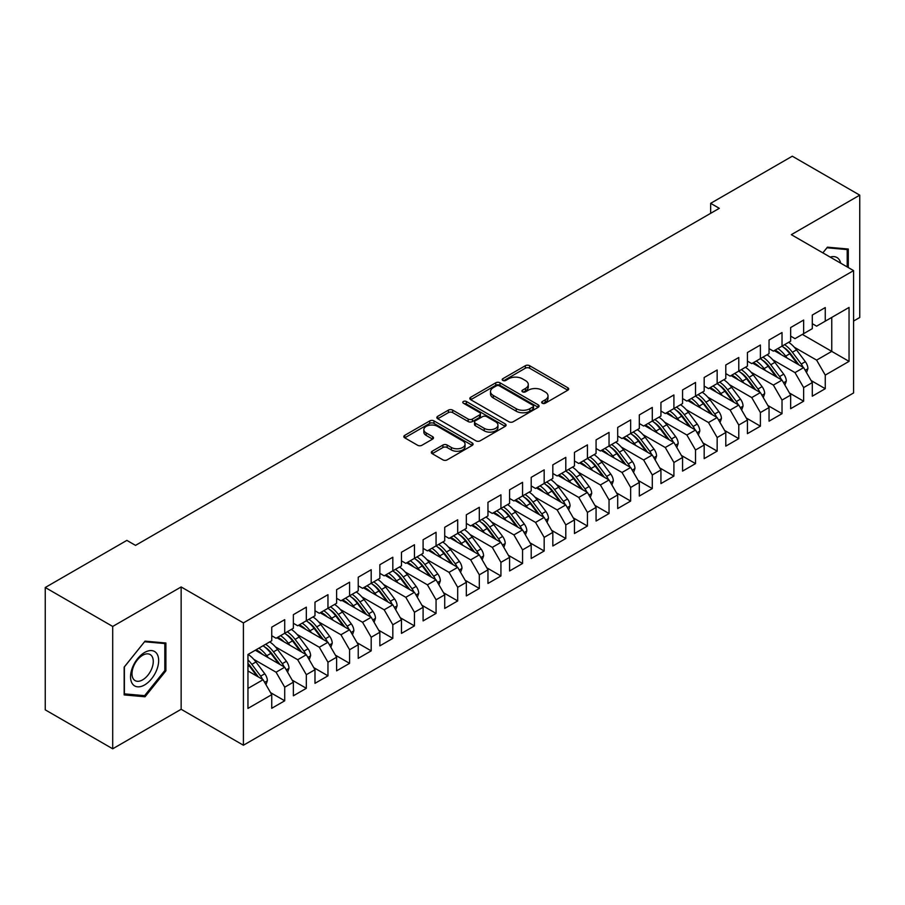 <?xml version="1.0" encoding="UTF-8"?>
<svg xmlns="http://www.w3.org/2000/svg" width="905" height="905" viewBox="0 0 905 905"><rect width="100%" height="100%" fill="white"/><g stroke="black" fill="none" stroke-linecap="round" stroke-linejoin="round"><path stroke-width="1.36" d="M542.287 403.223A2.104 1.21 0 0 0 545.263 403.223L567.808 390.202A2.998 1.731 0 0 0 568.691 388.98A2.998 1.731 0 0 0 567.808 387.759L529.606 365.699A2.998 1.731 0 0 0 525.364 365.699L502.818 378.72A2.104 1.21 0 0 0 502.196 379.58A2.104 1.21 0 0 0 502.818 380.439A2.104 1.21 0 0 0 505.793 380.439L508.701 378.754A9.604 5.543 0 0 1 522.287 378.754L525.477 380.586A9.604 5.543 0 0 1 528.282 384.512A9.604 5.543 0 0 1 525.477 388.426L522.558 390.112A2.104 1.21 0 0 0 521.936 390.971A2.104 1.21 0 0 0 522.558 391.831A2.104 1.21 0 0 0 525.522 391.831L528.441 390.146A9.604 5.543 0 0 1 542.027 390.146L545.206 391.989A9.604 5.543 0 0 1 548.023 395.904A9.604 5.543 0 0 1 545.206 399.829L542.287 401.515A2.104 1.21 0 0 0 541.676 402.363A2.104 1.21 0 0 0 542.287 403.223L542.287 401.515M432.194 451.233A2.998 1.731 0 0 0 431.312 452.455A2.998 1.731 0 0 0 432.194 453.677L442.918 459.864A2.998 1.731 0 0 0 447.161 459.864L472.206 445.407A2.998 1.731 0 0 0 473.077 444.185A2.998 1.731 0 0 0 472.206 442.952L434.004 420.904A2.998 1.731 0 0 0 429.751 420.904L404.716 435.362A2.998 1.731 0 0 0 403.834 436.583A2.998 1.731 0 0 0 404.716 437.816L417.658 445.283A2.998 1.731 0 0 0 421.9 445.283L432.624 439.095A2.998 1.731 0 0 0 433.495 437.873A2.998 1.731 0 0 0 432.624 436.651L426.198 432.941A8.032 4.638 0 0 1 423.845 429.66A8.032 4.638 0 0 1 428.8 425.384A8.032 4.638 0 0 1 437.556 426.379L462.704 440.905A8.032 4.638 0 0 1 465.057 444.185A8.032 4.638 0 0 1 460.102 448.461A8.032 4.638 0 0 1 451.346 447.466L447.161 445.045A2.998 1.731 0 0 0 442.918 445.045L432.194 451.233L432.194 453.677M112.706 626.452L112.706 748.797L181.147 709.282L181.147 586.949L112.706 626.452L45.25 587.503L126.87 540.387L135.524 545.376L719.317 208.32L710.663 203.331L710.663 213.32M181.147 586.949L243.411 622.9L853.585 270.618L853.585 392.951L243.411 745.234L243.411 622.9M853.585 321.049L859.75 317.497L859.75 195.152L791.321 234.667L853.585 270.618M859.75 195.152L792.294 156.203L710.663 203.331M508.915 421.764A2.998 1.731 0 0 0 513.158 421.764L538.204 407.295A2.998 1.731 0 0 0 539.086 406.074A2.998 1.731 0 0 0 538.204 404.852L500.001 382.792A2.998 1.731 0 0 0 495.759 382.792L470.713 397.25A2.998 1.731 0 0 0 469.842 398.483A2.998 1.731 0 0 0 470.713 399.705L508.915 421.764M464.231 403.675A2.104 1.21 0 0 1 466.369 403.981L466.369 401.481L505.205 423.902A2.998 1.731 0 0 1 506.087 425.124A2.998 1.731 0 0 1 505.205 426.357L480.159 440.814A2.998 1.731 0 0 1 475.917 440.814L437.715 418.755L437.715 416.311A2.998 1.731 0 0 0 436.832 417.533A2.998 1.731 0 0 0 437.715 418.755M437.715 416.311L448.428 410.123A2.998 1.731 0 0 1 452.681 410.123L468.168 419.06A2.998 1.731 0 0 0 472.41 419.06L479.526 414.954A2.998 1.731 0 0 0 480.408 413.732A2.998 1.731 0 0 0 479.526 412.51L463.394 403.2A2.104 1.21 0 0 1 462.783 402.34A2.104 1.21 0 0 1 464.073 401.22A2.104 1.21 0 0 1 466.369 401.481M802.339 334.409L831.752 351.389L831.752 317.429L849.048 307.44L825.258 321.173L825.258 307.564L812.294 315.053L812.294 328.662L803.64 333.662L803.64 320.053L790.665 327.542L790.665 341.151L782.022 346.14L782.022 332.531L769.046 340.02L769.046 353.629L760.392 358.629L760.392 345.02L747.428 352.509L747.428 366.118L738.774 371.107L738.774 357.498L725.799 364.987L725.799 378.595L717.156 383.596L717.156 369.987L704.181 377.476L704.181 391.084L695.526 396.073L695.526 382.464L682.562 389.953L682.562 403.562L673.908 408.562L673.908 394.953L660.933 402.442L660.933 416.051L652.29 421.04L652.29 407.431L639.315 414.92L639.315 428.529L630.661 433.529L630.661 419.92L617.696 427.409L617.696 441.018L609.042 446.007L609.042 432.398L596.067 439.887L596.067 453.496L587.424 458.496L587.424 444.887L574.449 452.376L574.449 465.985L565.795 470.973L565.795 457.364L552.831 464.853L552.831 478.462L544.177 483.462L544.177 469.853L531.201 477.342L531.201 490.951L522.558 495.94L522.558 482.331L509.583 489.82L509.583 503.429L500.929 508.429L500.929 494.82L487.965 502.309L487.965 515.918L479.311 520.907L479.311 507.298L466.335 514.787L466.335 528.396L457.692 533.396L457.692 519.787L444.717 527.276L444.717 540.885L436.063 545.873L436.063 532.264L423.099 539.753L423.099 553.362L414.445 558.362L414.445 544.753L401.469 552.242L401.469 565.851L392.827 570.84L392.827 557.231L379.851 564.72L379.851 578.329L371.197 583.329L371.197 569.72L358.233 577.209L358.233 590.818L349.579 595.807L349.579 582.198L336.603 589.687L336.603 603.296L327.961 608.296L327.961 594.687L314.985 602.176L314.985 615.785L306.331 620.773L306.331 607.165L293.367 614.653L293.367 628.262L284.713 633.262L284.713 619.654L271.738 627.142L271.738 640.751L247.959 654.485L247.959 708.411L271.738 694.678L263.095 679.7L247.959 670.956M849.048 307.44L849.048 361.367L825.258 375.1L816.615 360.122L794.341 347.26M811.106 380.53L825.258 388.709L825.258 375.1M825.258 388.709L812.294 396.198L812.294 382.589L803.64 387.589L794.997 372.611L772.723 359.749M789.477 393.019L803.64 401.198L803.64 387.589M803.64 401.198L790.665 408.687L790.665 395.078L782.022 400.067L773.368 385.089L751.093 372.227M767.859 405.497L782.022 413.676L782.022 400.067M782.022 413.676L769.046 421.164L769.046 407.555L760.392 412.556L751.75 397.578L729.475 384.716M746.24 417.986L760.392 426.165L760.392 412.556M760.392 426.165L747.428 433.653L747.428 420.044L738.774 425.033L730.131 410.056L707.857 397.193M724.611 430.463L738.774 438.642L738.774 425.033M738.774 438.642L725.799 446.131L725.799 432.522L717.156 437.522L708.502 422.545L686.228 409.682M702.993 442.952L717.156 451.131L717.156 437.522M717.156 451.131L704.181 458.62L704.181 445.011L695.526 450L686.884 435.022L664.609 422.16M681.375 455.43L695.526 463.609L695.526 450M695.526 463.609L682.562 471.098L682.562 457.489L673.908 462.489L665.266 447.511L642.991 434.649M659.745 467.919L673.908 476.098L673.908 462.489M673.908 476.098L660.933 483.587L660.933 469.978L652.29 474.967L643.636 459.989L621.362 447.127M638.127 480.397L652.29 488.576L652.29 474.967M652.29 488.576L639.315 496.064L639.315 482.456L630.661 487.456L622.018 472.478L599.744 459.616M616.497 492.886L630.661 501.065L630.661 487.456M630.661 501.065L617.696 508.553L617.696 494.945L609.042 499.933L600.4 484.956L578.125 472.093M594.879 505.363L609.042 513.542L609.042 499.933M609.042 513.542L596.067 521.031L596.067 507.422L587.424 512.422L578.77 497.445L556.496 484.582M573.261 517.852L587.424 526.031L587.424 512.422M587.424 526.031L574.449 533.52L574.449 519.911L565.795 524.9L557.152 509.922L534.878 497.06M551.631 530.33L565.795 538.509L565.795 524.9M565.795 538.509L552.831 545.998L552.831 532.389L544.177 537.389L535.534 522.411L513.259 509.549M530.013 542.819L544.177 550.998L544.177 537.389M544.177 550.998L531.201 558.487L531.201 544.878L522.558 549.867L513.904 534.889L491.63 522.027M508.395 555.297L522.558 563.476L522.558 549.867M522.558 563.476L509.583 570.965L509.583 557.356L500.929 562.356L492.286 547.378L470.012 534.516M486.766 567.786L500.929 575.965L500.929 562.356M500.929 575.965L487.965 583.454L487.965 569.845L479.311 574.833L470.668 559.856L448.394 546.993M465.147 580.263L479.311 588.442L479.311 574.833M479.311 588.442L466.335 595.931L466.335 582.322L457.692 587.322L449.038 572.345L426.764 559.482M443.529 592.752L457.692 600.931L457.692 587.322M457.692 600.931L444.717 608.42L444.717 594.811L436.063 599.8L427.42 584.822L405.146 571.96M421.9 605.23L436.063 613.409L436.063 599.8M436.063 613.409L423.099 620.898L423.099 607.289L414.445 612.289L405.802 597.311L383.516 584.449M400.281 617.719L414.445 625.898L414.445 612.289M414.445 625.898L401.469 633.387L401.469 619.778L392.827 624.767L384.173 609.789L361.898 596.927M378.663 630.197L392.827 638.376L392.827 624.767M392.827 638.376L379.851 645.865L379.851 632.256L371.197 637.256L362.554 622.278L340.28 609.416M357.034 642.686L371.197 650.865L371.197 637.256M371.197 650.865L358.233 658.354L358.233 644.745L349.579 649.733L340.936 634.756L318.651 621.893M335.416 655.163L349.579 663.342L349.579 649.733M349.579 663.342L336.603 670.831L336.603 657.222L327.961 662.222L319.307 647.245L297.032 634.382M313.797 667.652L327.961 675.831L327.961 662.222M327.961 675.831L314.985 683.32L314.985 669.711L306.331 674.7L297.688 659.722L275.414 646.86M292.168 680.13L306.331 688.309L306.331 674.7M306.331 688.309L293.367 695.798L293.367 682.189L284.713 687.189L276.07 672.211L253.785 659.349M270.55 692.619L284.713 700.798L284.713 687.189M284.713 700.798L271.738 708.287L271.738 694.678M271.738 635.751L276.07 638.251L284.713 633.262M247.959 688.433L263.095 679.7M293.367 623.274L297.688 625.774L306.331 620.773M276.07 672.211L284.713 667.211L255.312 650.231M293.367 682.189L284.713 667.211M314.985 610.784L319.307 613.285L327.961 608.296M297.688 659.722L306.331 654.734L276.93 637.754M314.985 669.711L306.331 654.734M336.603 598.307L340.936 600.807L349.579 595.807A23.394 13.507 60 0 1 357.362 603.431L365.088 613.748M319.307 647.245L327.961 642.245L298.548 625.265M336.603 657.222L327.961 642.245M358.233 585.818L362.554 588.318L371.197 583.329M340.936 634.756L349.579 629.767L320.178 612.787M358.233 644.745L349.579 629.767M379.851 573.34L384.173 575.84L392.827 570.84M362.554 622.278L371.197 617.278L341.796 600.298M379.851 632.256L371.197 617.278M401.469 560.851L405.802 563.351L414.445 558.362M384.173 609.789L392.827 604.8L363.414 587.82M401.469 619.778L392.827 604.8M423.099 548.373L427.42 550.874L436.063 545.873A23.394 13.507 60 0 1 443.846 553.498L451.584 563.815M405.802 597.311L414.445 592.311L385.044 575.331M423.099 607.289L414.445 592.311M444.717 535.884L449.038 538.385L457.692 533.396M427.42 584.822L436.063 579.833L406.662 562.853M444.717 594.811L436.063 579.833M466.335 523.407L470.668 525.907L479.311 520.907M449.038 572.345L457.692 567.345L428.28 550.364M466.335 582.322L457.692 567.345M487.965 510.918L492.286 513.418L500.929 508.429M470.668 559.856L479.311 554.867L449.909 537.887M487.965 569.845L479.311 554.867M509.583 498.44L513.904 500.94L522.558 495.94M492.286 547.378L500.929 542.378L471.528 525.398M509.583 557.356L500.929 542.378M531.201 485.951L535.534 488.451L544.177 483.462M513.904 534.889L522.558 529.9L493.146 512.92M531.201 544.878L522.558 529.9M552.831 473.473L557.152 475.973L565.795 470.973M535.534 522.411L544.177 517.411L514.775 500.431M552.831 532.389L544.177 517.411M574.449 460.984L578.77 463.484L587.424 458.496A23.394 13.507 60 0 1 595.196 466.109L602.934 476.437M557.152 509.922L565.795 504.933L536.394 487.953M574.449 519.911L565.795 504.933M596.067 448.507L600.4 451.007L609.042 446.007M578.77 497.445L587.424 492.444L558.012 475.464M596.067 507.422L587.424 492.444M617.696 436.018L622.018 438.518L630.661 433.529M600.4 484.956L609.042 479.967L579.641 462.987M617.696 494.945L609.042 479.967M639.315 423.54L643.636 426.04L652.29 421.04M622.018 472.478L630.661 467.478L601.259 450.498M639.315 482.456L630.661 467.478M660.933 411.051L665.266 413.551L673.908 408.562M643.636 459.989L652.29 455L622.878 438.02M660.933 469.978L652.29 455M682.562 398.573L686.884 401.073L695.526 396.073M665.266 447.511L673.908 442.511L644.507 425.531M682.562 457.489L673.908 442.511M704.181 386.084L708.502 388.584L717.156 383.596M686.884 435.022L695.526 430.033L666.125 413.053M704.181 445.011L695.526 430.033M725.799 373.607L730.131 376.107L738.774 371.107M708.502 422.545L717.156 417.544L687.743 400.564M725.799 432.522L717.156 417.544M747.428 361.118L751.75 363.618L760.392 358.629M730.131 410.056L738.774 405.067L709.373 388.087M747.428 420.044L738.774 405.067M769.046 348.64L773.368 351.14L782.022 346.14M751.75 397.578L760.392 392.578L730.991 375.598M769.046 407.555L760.392 392.578M790.665 336.151L794.997 338.651L803.64 333.662M773.368 385.089L782.022 380.1L752.609 363.12M790.665 395.078L782.022 380.1M812.294 323.673L816.615 326.173L825.258 321.173M794.997 372.611L803.64 367.611L774.239 350.631M812.294 382.589L803.64 367.611M45.25 587.503L45.25 709.848L112.706 748.797M181.147 709.282L243.411 745.234M816.615 360.122L831.752 351.389L849.048 361.367M848.29 267.563L848.29 249.033L827.43 247.167L822.849 252.868L826.989 247.778L847.204 249.588L847.204 266.93M165.898 670.82L165.898 643.003L145.038 641.136L124.166 667.098L124.166 694.916L145.038 696.782L165.898 670.82L164.823 670.198M543.136 403.528L545.206 402.318A9.604 5.543 0 0 0 548.023 398.404L548.023 395.904M528.282 384.512L528.282 387.001A9.604 5.543 0 0 1 525.477 390.926L523.395 392.125M567.774 390.225L529.606 368.199A2.998 1.731 0 0 0 525.364 368.199L503.655 380.734M538.204 404.852L538.204 407.295L500.001 385.292A2.998 1.731 0 0 0 495.759 385.292L470.758 399.727M532.898 406.933A2.104 1.21 0 0 0 533.52 406.074A2.104 1.21 0 0 0 532.898 405.214L499.368 385.858A2.104 1.21 0 0 0 496.393 385.858L493.316 387.634A9.604 5.543 0 0 0 490.51 391.56A9.604 5.543 0 0 0 493.316 395.474L516.235 408.709A9.604 5.543 0 0 0 529.821 408.709L532.898 406.933L532.898 409.433A2.104 1.21 0 0 0 533.52 408.574L533.52 406.074M490.51 391.56L490.51 394.048A9.604 5.543 0 0 0 493.316 397.974L493.316 395.474M532.898 409.433L529.821 411.209A9.604 5.543 0 0 1 516.235 411.209L493.316 397.974M437.749 418.777L448.428 412.612L448.428 410.123M480.408 413.732L480.408 416.232A2.998 1.731 0 0 1 479.526 417.454L472.41 421.56A2.998 1.731 0 0 1 468.168 421.56L452.681 412.612A2.998 1.731 0 0 0 448.428 412.612M466.369 403.981L505.16 426.379M484.243 428.348A8.032 4.638 0 0 0 492.999 429.355A8.032 4.638 0 0 0 497.954 425.067A8.032 4.638 0 0 0 495.601 421.787L486.743 416.673A2.998 1.731 0 0 0 482.489 416.673L475.385 420.78A2.998 1.731 0 0 0 474.503 422.002A2.998 1.731 0 0 0 475.385 423.235L484.243 428.348L484.243 430.837A8.032 4.638 0 0 0 492.999 431.843A8.032 4.638 0 0 0 497.954 427.567L497.954 425.067M474.503 422.002L474.503 424.502A2.998 1.731 0 0 0 475.385 425.723L475.385 423.235M484.243 430.837L475.385 425.723M465.057 444.185L465.057 446.674A8.032 4.638 0 0 1 460.102 450.962A8.032 4.638 0 0 1 451.346 449.955L447.161 447.534A2.998 1.731 0 0 0 442.918 447.534L432.239 453.699M423.845 429.66L423.845 432.16A8.032 4.638 0 0 0 426.198 435.441L426.198 432.941M432.579 439.117L426.198 435.441M472.206 442.952L472.206 445.407L434.004 423.393A2.998 1.731 0 0 0 429.751 423.393L404.75 437.839M142.832 695.504L145.038 696.782M806.525 372.611L807.916 368.584A8.1 4.683 -120 0 0 805.337 361.683L796.502 349.896A23.394 13.507 -120 0 0 788.674 342.294M787.158 358.097L785.687 356.14A23.394 13.507 -120 0 0 777.859 348.538M781.411 354.783A19.412 11.211 -120 0 0 775.008 350.19M803.018 367.249A8.1 4.683 -120 0 0 801.23 364.059L792.395 352.26A23.394 13.507 -120 0 0 784.567 344.669M783.391 347.181A19.412 11.211 60 0 1 790.846 354.093L798.957 364.907M781.977 346.174A23.394 13.507 60 0 1 789.793 353.765L797.531 364.082M784.907 385.1L786.298 381.073A8.1 4.683 -120 0 0 783.719 374.172L774.884 362.373A23.394 13.507 -120 0 0 767.055 354.783M765.54 370.586L764.069 368.618A23.394 13.507 -120 0 0 756.241 361.027M759.793 367.26A19.412 11.211 -120 0 0 753.379 362.679M781.388 379.738A8.1 4.683 -120 0 0 779.601 376.537L770.766 364.749A23.394 13.507 -120 0 0 762.949 357.158M761.772 359.67A19.412 11.211 60 0 1 769.227 366.57L777.338 377.396M760.347 358.652A23.394 13.507 60 0 1 768.175 366.242L775.913 376.571M763.288 397.578L764.68 393.551A8.1 4.683 -120 0 0 762.089 386.65L753.254 374.862A23.394 13.507 -120 0 0 745.426 367.26M743.921 383.064L742.451 381.107A23.394 13.507 -120 0 0 734.622 373.505M738.163 379.749A19.412 11.211 -120 0 0 731.76 375.156M759.77 392.216A8.1 4.683 -120 0 0 757.983 389.026L749.148 377.227A23.394 13.507 -120 0 0 741.319 369.636M740.143 372.147A19.412 11.211 60 0 1 747.609 379.059L755.709 389.874M738.729 371.141A23.394 13.507 60 0 1 746.557 378.731L754.284 389.048M840.688 263.163A19.876 11.471 120 0 0 839.161 259.599A19.876 11.471 120 0 0 830.168 257.099M845.87 248.818L847.204 249.588M132.435 683.852A19.876 11.471 120 0 0 151.633 678.705A19.876 11.471 120 0 0 156.78 653.568A19.876 11.471 120 0 0 137.571 658.716A19.876 11.471 120 0 0 132.435 683.852M133.42 679.033A15.046 8.688 120 0 0 135.105 680.605A15.046 8.688 120 0 0 149.11 673.58A15.046 8.688 120 0 0 151.848 656.114A15.046 8.688 120 0 0 150.151 654.541A15.046 8.688 120 0 0 136.157 661.566A15.046 8.688 120 0 0 133.42 679.033M144.608 641.758L164.823 643.557L164.823 670.515L144.608 695.662L124.381 693.864L124.381 666.906L144.562 641.736M163.477 642.788L164.823 643.557M741.659 410.067L743.05 406.04A8.1 4.683 -120 0 0 740.471 399.139L731.636 387.34A23.394 13.507 -120 0 0 723.808 379.749M722.292 395.553L720.821 393.585A23.394 13.507 -120 0 0 712.993 385.994M716.545 392.227A19.412 11.211 -120 0 0 710.142 387.645M738.152 404.705A8.1 4.683 -120 0 0 736.365 401.503L727.53 389.716A23.394 13.507 -120 0 0 719.701 382.125M718.525 384.636A19.412 11.211 60 0 1 725.98 391.537L734.091 402.363M717.111 383.618A23.394 13.507 60 0 1 724.928 391.209L732.665 401.537M720.041 422.545L721.432 418.517A8.1 4.683 -120 0 0 718.853 411.617L710.018 399.829A23.394 13.507 -120 0 0 702.19 392.227M700.674 408.031L699.203 406.074A23.394 13.507 -120 0 0 691.375 398.472M694.927 404.716A19.412 11.211 -120 0 0 688.513 400.123M716.522 417.182A8.1 4.683 -120 0 0 714.735 413.992L705.9 402.193A23.394 13.507 -120 0 0 698.083 394.603M696.907 397.114A19.412 11.211 60 0 1 704.362 404.026L712.473 414.841M695.481 396.107A23.394 13.507 60 0 1 703.309 403.698L711.047 414.015M698.422 435.034L699.814 431.006A8.1 4.683 -120 0 0 697.223 424.106L688.388 412.307A23.394 13.507 -120 0 0 680.56 404.716M679.055 420.52L677.585 418.551A23.394 13.507 -120 0 0 669.757 410.961M673.297 417.194A19.412 11.211 -120 0 0 666.894 412.612M694.904 429.671A8.1 4.683 -120 0 0 693.117 426.47L684.282 414.682A23.394 13.507 -120 0 0 676.454 407.092M675.277 409.603A19.412 11.211 60 0 1 682.743 416.504L690.843 427.33M673.863 408.585A23.394 13.507 60 0 1 681.691 416.176L689.418 426.504M676.793 447.511L678.184 443.484A8.1 4.683 -120 0 0 675.605 436.583L666.77 424.796A23.394 13.507 -120 0 0 658.942 417.194M657.426 432.997L655.955 431.04A23.394 13.507 -120 0 0 648.127 423.438M651.679 429.683A19.412 11.211 -120 0 0 645.276 425.09M673.286 442.149A8.1 4.683 -120 0 0 671.499 438.959L662.664 427.16A23.394 13.507 -120 0 0 654.835 419.569M653.659 422.081A19.412 11.211 60 0 1 661.114 428.993L669.225 439.807M652.245 421.074A23.394 13.507 60 0 1 660.062 428.665L667.8 438.982M655.175 460L656.566 455.973A8.1 4.683 -120 0 0 653.987 449.072L645.152 437.273A23.394 13.507 -120 0 0 637.324 429.683M635.808 445.486L634.337 443.518A23.394 13.507 -120 0 0 626.509 435.927M630.061 442.16A19.412 11.211 -120 0 0 623.647 437.579M651.657 454.638A8.1 4.683 -120 0 0 649.869 451.437L641.034 439.649A23.394 13.507 -120 0 0 633.217 432.058M632.041 434.57A19.412 11.211 60 0 1 639.496 441.47L647.607 452.296M630.615 433.552A23.394 13.507 60 0 1 638.444 441.142L646.181 451.471M633.557 472.478L634.948 468.451A8.1 4.683 -120 0 0 632.357 461.55L623.522 449.762A23.394 13.507 -120 0 0 615.694 442.16M614.19 457.964L612.719 456.007A23.394 13.507 -120 0 0 604.891 448.405M608.432 454.649A19.412 11.211 -120 0 0 602.029 450.057M630.038 467.116A8.1 4.683 -120 0 0 628.251 463.926L619.416 452.127A23.394 13.507 -120 0 0 611.588 444.536M610.411 447.047A19.412 11.211 60 0 1 617.877 453.959L625.977 464.774M608.997 446.041A23.394 13.507 60 0 1 616.825 453.631L624.552 463.948M611.927 484.967L613.318 480.94A8.1 4.683 -120 0 0 610.739 474.039L601.904 462.24A23.394 13.507 -120 0 0 594.076 454.649M592.56 470.453L591.089 468.485A23.394 13.507 -120 0 0 583.261 460.894M586.813 467.127A19.412 11.211 -120 0 0 580.41 462.546M608.42 479.605A8.1 4.683 -120 0 0 606.633 476.403L597.798 464.616A23.394 13.507 -120 0 0 589.97 457.025M588.793 459.536A19.412 11.211 60 0 1 596.248 466.437L604.359 477.263M590.309 497.445L591.7 493.417A8.1 4.683 -120 0 0 589.121 486.517L580.286 474.729A23.394 13.507 -120 0 0 572.458 467.127M570.942 482.931L569.471 480.974A23.394 13.507 -120 0 0 561.643 473.372M565.195 479.616A19.412 11.211 -120 0 0 558.781 475.023M586.791 492.082A8.1 4.683 -120 0 0 585.003 488.892L576.168 477.093A23.394 13.507 -120 0 0 568.351 469.503M567.175 472.014A19.412 11.211 60 0 1 574.63 478.926L582.741 489.741M565.749 471.007A23.394 13.507 60 0 1 573.578 478.598L581.315 488.915M568.691 509.934L570.082 505.906A8.1 4.683 -120 0 0 567.492 499.006L558.657 487.207A23.394 13.507 -120 0 0 550.828 479.616M549.324 495.42L547.853 493.451A23.394 13.507 -120 0 0 540.025 485.861M543.566 492.094A19.412 11.211 -120 0 0 537.163 487.512M565.173 504.571A8.1 4.683 -120 0 0 563.385 501.37L554.55 489.582A23.394 13.507 -120 0 0 546.722 481.992M545.545 484.503A19.412 11.211 60 0 1 553.012 491.404L561.111 502.23M544.131 483.485A23.394 13.507 60 0 1 551.96 491.076L559.686 501.404M547.061 522.411L548.453 518.384A8.1 4.683 -120 0 0 545.873 511.483L537.038 499.696A23.394 13.507 -120 0 0 529.21 492.094M527.694 507.897L526.224 505.94A23.394 13.507 -120 0 0 518.395 498.338M521.947 504.583A19.412 11.211 -120 0 0 515.545 499.99M543.554 517.049A8.1 4.683 -120 0 0 541.767 513.859L532.932 502.06A23.394 13.507 -120 0 0 525.104 494.469M523.927 496.981A19.412 11.211 60 0 1 531.382 503.893L539.493 514.707M522.513 495.974A23.394 13.507 60 0 1 530.33 503.565L538.068 513.882M525.443 534.9L526.834 530.873A8.1 4.683 -120 0 0 524.255 523.972L515.42 512.173A23.394 13.507 -120 0 0 507.592 504.583M506.076 520.386L504.605 518.418A23.394 13.507 -120 0 0 496.777 510.827M500.329 517.06A19.412 11.211 -120 0 0 493.915 512.479M521.925 529.538A8.1 4.683 -120 0 0 520.137 526.337L511.302 514.549A23.394 13.507 -120 0 0 503.485 506.958M502.309 509.47A19.412 11.211 60 0 1 509.764 516.37L517.875 527.196M500.884 508.452A23.394 13.507 60 0 1 508.712 516.042L516.45 526.371M503.825 547.378L505.216 543.351A8.1 4.683 -120 0 0 502.626 536.45L493.791 524.662A23.394 13.507 -120 0 0 485.962 517.06M484.458 532.864L482.987 530.907A23.394 13.507 -120 0 0 475.159 523.305M478.7 529.549A19.412 11.211 -120 0 0 472.297 524.957M500.307 542.016A8.1 4.683 -120 0 0 498.519 538.826L489.684 527.027A23.394 13.507 -120 0 0 481.856 519.436M480.679 521.947A19.412 11.211 60 0 1 488.146 528.859L496.245 539.674M479.265 520.941A23.394 13.507 60 0 1 487.094 528.531L494.82 538.848M482.195 559.867L483.587 555.84A8.1 4.683 -120 0 0 481.008 548.939L472.172 537.14A23.394 13.507 -120 0 0 464.344 529.549M462.828 545.353L461.358 543.385A23.394 13.507 -120 0 0 453.529 535.794M457.082 542.027A19.412 11.211 -120 0 0 450.679 537.446M478.688 554.505A8.1 4.683 -120 0 0 476.901 551.303L468.066 539.516A23.394 13.507 -120 0 0 460.238 531.925M459.061 534.436A19.412 11.211 60 0 1 466.516 541.337L474.627 552.163M457.647 533.418A23.394 13.507 60 0 1 465.464 541.009L473.202 551.337M460.577 572.345L461.969 568.317A8.1 4.683 -120 0 0 459.378 561.417L450.554 549.629A23.394 13.507 -120 0 0 442.726 542.027M441.21 557.831L439.74 555.874A23.394 13.507 -120 0 0 431.911 548.272M435.463 554.516A19.412 11.211 -120 0 0 429.049 549.923M457.059 566.983A8.1 4.683 -120 0 0 455.272 563.792L446.437 551.993A23.394 13.507 -120 0 0 438.62 544.403M437.443 546.914A19.412 11.211 60 0 1 444.898 553.826L453.009 564.641M438.959 584.834L440.35 580.806A8.1 4.683 -120 0 0 437.76 573.906L428.925 562.107A23.394 13.507 -120 0 0 421.097 554.516M419.592 570.32L418.121 568.351A23.394 13.507 -120 0 0 410.293 560.761M413.834 566.994A19.412 11.211 -120 0 0 407.431 562.412M435.441 579.472A8.1 4.683 -120 0 0 433.653 576.27L424.818 564.482A23.394 13.507 -120 0 0 416.99 556.892M415.814 559.403A19.412 11.211 60 0 1 423.28 566.304L431.38 577.13M414.4 558.385A23.394 13.507 60 0 1 422.228 565.976L429.954 576.304M417.329 597.311L418.721 593.284A8.1 4.683 -120 0 0 416.142 586.383L407.307 574.596A23.394 13.507 -120 0 0 399.478 566.994M397.962 582.797L396.492 580.84A23.394 13.507 -120 0 0 388.664 573.238M392.216 579.483A19.412 11.211 -120 0 0 385.813 574.89M413.823 591.949A8.1 4.683 -120 0 0 412.035 588.759L403.2 576.96A23.394 13.507 -120 0 0 395.372 569.369M394.195 571.881A19.412 11.211 60 0 1 401.65 578.793L409.761 589.608M392.781 570.874A23.394 13.507 60 0 1 400.598 578.465L408.336 588.782M395.711 609.8L397.103 605.773A8.1 4.683 -120 0 0 394.512 598.872L385.688 587.074A23.394 13.507 -120 0 0 377.86 579.483M376.344 595.286L374.874 593.318A23.394 13.507 -120 0 0 367.045 585.727M370.598 591.961A19.412 11.211 -120 0 0 364.183 587.379M392.193 604.438A8.1 4.683 -120 0 0 390.406 601.237L381.571 589.449A23.394 13.507 -120 0 0 373.754 581.858M372.577 584.37A19.412 11.211 60 0 1 380.032 591.27L388.143 602.097M371.152 583.352A23.394 13.507 60 0 1 378.98 590.942L386.718 601.271M374.093 622.278L375.485 618.251A8.1 4.683 -120 0 0 372.894 611.35L364.059 599.562A23.394 13.507 -120 0 0 356.231 591.961M354.726 607.764L353.255 605.807A23.394 13.507 -120 0 0 345.427 598.205M348.968 604.45A19.412 11.211 -120 0 0 342.565 599.857M370.575 616.916A8.1 4.683 -120 0 0 368.788 613.726L359.952 601.927A23.394 13.507 -120 0 0 352.124 594.336M350.948 596.848A19.412 11.211 60 0 1 358.414 603.759L366.514 614.574M352.464 634.767L353.855 630.74A8.1 4.683 -120 0 0 351.276 623.839L342.441 612.04A23.394 13.507 -120 0 0 334.612 604.45M333.097 620.253L331.626 618.285A23.394 13.507 -120 0 0 323.798 610.694M327.35 616.927A19.412 11.211 -120 0 0 320.947 612.346M348.957 629.405A8.1 4.683 -120 0 0 347.169 626.203L338.334 614.416A23.394 13.507 -120 0 0 330.506 606.825M329.33 609.337A19.412 11.211 60 0 1 336.784 616.237L344.896 627.063M327.915 608.318A23.394 13.507 60 0 1 335.732 615.909L343.47 626.237M330.845 647.245L332.237 643.217A8.1 4.683 -120 0 0 329.646 636.317L320.823 624.529A23.394 13.507 -120 0 0 312.994 616.927M311.478 632.731L310.008 630.774A23.394 13.507 -120 0 0 302.18 623.172M305.732 629.416A19.412 11.211 -120 0 0 299.317 624.823M327.327 641.883A8.1 4.683 -120 0 0 325.54 638.692L316.705 626.894A23.394 13.507 -120 0 0 308.888 619.303M307.711 621.814A19.412 11.211 60 0 1 315.166 628.726L323.277 639.541M306.286 620.807A23.394 13.507 60 0 1 314.114 628.398L321.852 638.715M309.227 659.734L310.619 655.706A8.1 4.683 -120 0 0 308.028 648.806L299.193 637.007A23.394 13.507 -120 0 0 291.365 629.416M289.86 645.22L288.39 643.251A23.394 13.507 -120 0 0 280.561 635.661M284.102 641.894A19.412 11.211 -120 0 0 277.699 637.312M305.709 654.372A8.1 4.683 -120 0 0 303.922 651.17L295.087 639.383A23.394 13.507 -120 0 0 287.258 631.792M286.082 634.303A19.412 11.211 60 0 1 293.548 641.204L301.648 652.03M284.668 633.285A23.394 13.507 60 0 1 292.496 640.876L300.222 651.204M287.598 672.211L288.989 668.184A8.1 4.683 -120 0 0 286.41 661.284L277.575 649.496A23.394 13.507 -120 0 0 269.747 641.894M268.231 657.697L266.76 655.74A23.394 13.507 -120 0 0 258.932 648.138M262.484 654.383A19.412 11.211 -120 0 0 256.081 649.79M284.091 666.849A8.1 4.683 -120 0 0 282.303 663.659L273.468 651.86A23.394 13.507 -120 0 0 265.64 644.269M264.464 646.781A19.412 11.211 60 0 1 271.919 653.693L280.03 664.508M263.038 645.774A23.394 13.507 60 0 1 270.867 653.365L278.604 663.682M265.98 684.7L267.371 680.673A8.1 4.683 -120 0 0 264.78 673.773L255.957 661.974A23.394 13.507 -120 0 0 248.128 654.383M262.461 679.338A8.1 4.683 -120 0 0 260.674 676.137L251.839 664.349A23.394 13.507 -120 0 0 247.959 659.937M247.959 663.399A19.412 11.211 60 0 1 250.3 666.171L258.411 676.997M247.959 664.213A23.394 13.507 60 0 1 249.248 665.842L256.986 676.171M545.206 402.318L545.206 399.829M522.558 391.831L522.558 390.112M525.477 390.926L525.477 388.426M502.818 380.439L502.818 378.72M525.364 368.199L525.364 365.699M529.606 368.199L529.606 365.699M567.808 390.202L567.808 387.759M470.713 399.705L470.713 397.25M495.759 385.292L495.759 382.792M500.001 385.292L500.001 382.792M516.235 411.209L516.235 408.709M529.821 411.209L529.821 408.709M452.681 412.612L452.681 410.123M468.168 421.56L468.168 419.06M472.41 421.56L472.41 419.06M479.526 417.454L479.526 414.954M505.205 426.357L505.205 423.902M442.918 447.534L442.918 445.045M447.161 447.534L447.161 445.045M451.346 449.955L451.346 447.466M432.624 439.095L432.624 436.651M404.716 437.816L404.716 435.362M429.751 423.393L429.751 420.904M434.004 423.393L434.004 420.904M805.19 370.292L807.871 368.742M792.395 352.26L796.502 349.896M785.687 356.14L789.793 353.765M801.23 364.059L805.337 361.683M783.56 382.77L786.241 381.231M770.766 364.749L774.884 362.373M764.069 368.618L768.175 366.242M779.601 376.537L783.719 374.172M761.942 395.259L764.623 393.709M749.148 377.227L753.254 374.862M742.451 381.107L746.557 378.731M757.983 389.026L762.089 386.65M740.324 407.736L743.005 406.198M727.53 389.716L731.636 387.34M720.821 393.585L724.928 391.209M736.365 401.503L740.471 399.139M718.694 420.225L721.375 418.676M705.9 402.193L710.018 399.829M699.203 406.074L703.309 403.698M714.735 413.992L718.853 411.617M697.076 432.703L699.757 431.165M684.282 414.682L688.388 412.307M677.585 418.551L681.691 416.176M693.117 426.47L697.223 424.106M675.458 445.192L678.139 443.642M662.664 427.16L666.77 424.796M655.955 431.04L660.062 428.665M671.499 438.959L675.605 436.583M653.829 457.67L656.51 456.131M641.034 439.649L645.152 437.273M634.337 443.518L638.444 441.142M649.869 451.437L653.987 449.072M632.21 470.159L634.891 468.609M619.416 452.127L623.522 449.762M612.719 456.007L616.825 453.631M628.251 463.926L632.357 461.55M610.592 482.637L613.273 481.098M597.798 464.616L601.904 462.24M591.089 468.485L595.196 466.109M606.633 476.403L610.739 474.039M588.963 495.126L591.644 493.576M576.168 477.093L580.286 474.729M569.471 480.974L573.578 478.598M585.003 488.892L589.121 486.517M567.345 507.603L570.026 506.065M554.55 489.582L558.657 487.207M547.853 493.451L551.96 491.076M563.385 501.37L567.492 499.006M545.726 520.092L548.407 518.542M532.932 502.06L537.038 499.696M526.224 505.94L530.33 503.565M541.767 513.859L545.873 511.483M524.097 532.57L526.778 531.031M511.302 514.549L515.42 512.173M504.605 518.418L508.712 516.042M520.137 526.337L524.255 523.972M502.479 545.059L505.16 543.509M489.684 527.027L493.791 524.662M482.987 530.907L487.094 528.531M498.519 538.826L502.626 536.45M480.86 557.537L483.542 555.998M468.066 539.516L472.172 537.14M461.358 543.385L465.464 541.009M476.901 551.303L481.008 548.939M459.231 570.026L461.912 568.476M446.437 551.993L450.554 549.629M439.74 555.874L443.846 553.498M455.272 563.792L459.378 561.417M437.613 582.503L440.294 580.965M424.818 564.482L428.925 562.107M418.121 568.351L422.228 565.976M433.653 576.27L437.76 573.906M415.995 594.992L418.676 593.442M403.2 576.96L407.307 574.596M396.492 580.84L400.598 578.465M412.035 588.759L416.142 586.383M394.365 607.47L397.046 605.931M381.571 589.449L385.688 587.074M374.874 593.318L378.98 590.942M390.406 601.237L394.512 598.872M372.747 619.959L375.428 618.409M359.952 601.927L364.059 599.562M353.255 605.807L357.362 603.431M368.788 613.726L372.894 611.35M351.129 632.437L353.81 630.898M338.334 614.416L342.441 612.04M331.626 618.285L335.732 615.909M347.169 626.203L351.276 623.839M329.499 644.926L332.18 643.376M316.705 626.894L320.823 624.529M310.008 630.774L314.114 628.398M325.54 638.692L329.646 636.317M307.881 657.403L310.562 655.865M295.087 639.383L299.193 637.007M288.39 643.251L292.496 640.876M303.922 651.17L308.028 648.806M286.263 669.892L288.944 668.342M273.468 651.86L277.575 649.496M266.76 655.74L270.867 653.365M282.303 663.659L286.41 661.284M264.633 682.37L267.314 680.832M251.839 664.349L255.957 661.974M247.959 666.589L249.248 665.842M260.674 676.137L264.78 673.773"/></g></svg>
